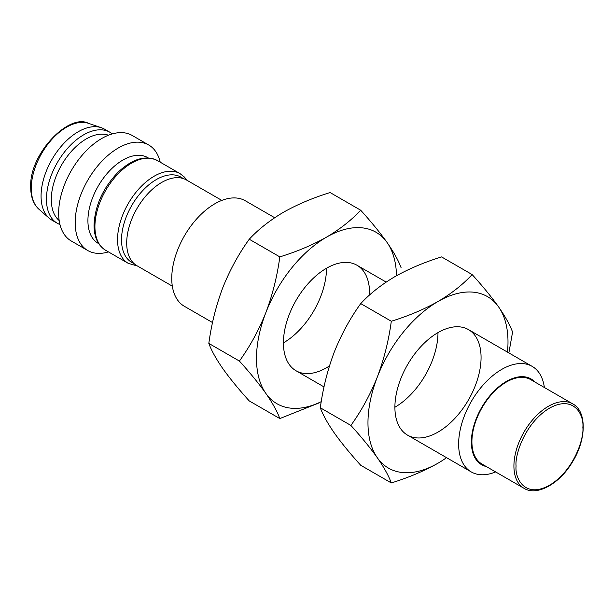<?xml version="1.0" encoding="UTF-8"?>
<svg xmlns="http://www.w3.org/2000/svg" width="614" height="614" viewBox="0 0 614 614"><rect width="100%" height="100%" fill="white"/><g stroke="black" fill="none" stroke-linecap="round" stroke-linejoin="round"><path stroke-width="0.92" d="M274.681 217.724L245.301 200.763A60.932 35.182 120 0 0 198.353 217.087A60.932 35.182 120 0 0 171.751 278.403A60.932 35.182 120 0 0 184.369 306.294L212.536 322.557M495.621 471.928A60.932 35.182 -60 0 1 471.253 471.928A60.932 35.182 -60 0 1 458.635 444.029A60.932 35.182 -60 0 1 485.229 382.714A60.932 35.182 -60 0 1 532.184 366.389A60.932 35.182 -60 0 1 544.365 387.495M221.831 200.402L186.456 179.979A49.504 28.582 120 0 0 148.304 193.241A49.504 28.582 120 0 0 126.699 243.06A49.504 28.582 120 0 0 136.953 265.724L172.327 286.147M183.563 178.659L180.915 177.131A49.204 28.405 120 0 0 143.001 190.317A49.204 28.405 120 0 0 121.526 239.828A49.204 28.405 120 0 0 131.718 262.355L134.359 263.882M148.266 157.928L147.682 157.591A49.504 28.582 120 0 0 109.53 170.853A49.504 28.582 120 0 0 87.917 220.679A49.504 28.582 120 0 0 98.171 243.336L98.762 243.681M160.208 162.188A60.932 35.182 120 0 0 148.726 145.004A60.932 35.182 120 0 0 101.77 161.328A60.932 35.182 120 0 0 75.177 222.644A60.932 35.182 120 0 0 87.794 250.543A60.932 35.182 120 0 0 108.417 251.893M148.726 145.004L132.202 135.464A60.932 35.182 120 0 0 85.254 151.788A60.932 35.182 120 0 0 58.652 213.104A60.932 35.182 120 0 0 71.278 241.003L87.794 250.543M108.432 135.226A49.504 28.582 120 0 0 71.293 151.474A49.504 28.582 120 0 0 51.3 199.535A49.504 28.582 120 0 0 59.174 220.533M112.278 133.913A52.551 30.339 120 0 0 109.891 132.256A52.551 30.339 120 0 0 69.39 146.339A52.551 30.339 120 0 0 46.457 199.22A52.551 30.339 120 0 0 57.34 223.281A52.551 30.339 120 0 0 59.965 224.517M109.891 132.256L104.503 129.147A52.551 30.339 120 0 0 101.364 127.72A52.551 30.339 120 0 0 62.083 145.326A52.551 30.339 120 0 0 41.069 196.112A52.551 30.339 120 0 0 49.143 218.162A52.551 30.339 120 0 0 51.952 220.173L57.34 223.281M572.762 403.889L530.749 379.636A48.744 28.144 120 0 0 493.188 392.691A48.744 28.144 120 0 0 471.913 441.75A48.744 28.144 120 0 0 482.005 464.061L524.018 488.314A48.744 28.144 -60 0 1 513.918 466.003A48.744 28.144 -60 0 1 535.193 416.952A48.744 28.144 -60 0 1 572.755 403.889C586.976 411.173 586.654 439.877 572.002 462.695C559.032 484.354 536.536 496.304 524.018 488.314M486.334 466.563A49.504 28.582 -60 0 1 471.375 442.065A49.504 28.582 -60 0 1 495.874 389.36A49.504 28.582 -60 0 1 535.078 382.131M391.31 482.934C408.479 477.631 424.036 471.053 437.982 463.209A99.015 57.163 -60 0 1 377.349 457.791A99.015 57.163 -60 0 1 377.349 376.942C370.288 394.587 361.469 410.743 350.886 425.425C361.469 437.107 370.288 447.89 377.349 457.791C384.057 467.484 388.708 475.865 391.31 482.934L360.733 465.282C350.149 453.6 341.33 442.809 334.269 432.916C327.561 423.223 322.91 414.841 320.308 407.773C322.91 388.485 327.561 369.92 334.269 352.068C341.33 334.43 350.149 318.267 360.733 303.592C369.92 293.676 381.309 284.696 394.902 276.645C408.847 268.794 424.404 262.224 441.573 256.913L472.151 274.573C462.964 284.482 451.574 293.469 437.982 301.52C424.036 309.364 408.479 315.941 391.31 321.245C388.708 340.532 384.057 359.098 377.349 376.942A99.015 57.163 -60 0 1 437.982 301.52A99.015 57.163 -60 0 1 498.614 306.931C491.553 297.038 482.734 286.247 472.151 274.573M508.868 352.927L512.575 332.074C509.973 325.006 505.322 316.624 498.614 306.931A99.015 57.163 -60 0 1 507.471 352.121M360.733 303.592L391.31 321.245M320.308 407.773L350.886 425.425M446.539 457.66A99.015 57.163 -60 0 1 437.982 463.209M437.982 432.11A60.932 35.182 -60 0 1 407.519 435.126A60.932 35.182 -60 0 1 398.179 386.306A60.932 35.182 -60 0 1 437.982 332.611A60.932 35.182 -60 0 1 468.451 329.595A60.932 35.182 -60 0 1 477.792 378.416A60.932 35.182 -60 0 1 437.982 432.11M394.902 407.236A60.932 35.182 120 0 0 437.982 332.611M401.096 267.712C398.494 260.643 393.843 252.262 387.135 242.568C380.074 232.675 371.247 221.884 360.671 210.203C351.484 220.119 340.095 229.099 326.502 237.157C312.557 245.001 296.999 251.579 279.823 256.882C277.229 276.17 272.578 294.735 265.87 312.58C258.809 330.225 249.982 346.38 239.406 361.063L208.829 343.41C211.423 350.479 216.074 358.86 222.782 368.553C229.843 378.447 238.669 389.238 249.246 400.919L279.823 418.571L318.843 402.999M239.406 361.063C249.982 372.744 258.809 383.527 265.87 393.428C272.578 403.114 277.229 411.495 279.823 418.571M279.823 256.882L249.246 239.23C258.44 229.314 269.83 220.334 283.415 212.283C297.368 204.431 312.925 197.854 330.094 192.55L360.671 210.203M208.829 343.41C211.423 324.123 216.074 305.557 222.782 287.705C229.843 270.068 238.669 253.904 249.246 239.23M283.415 342.873A60.932 35.182 120 0 0 326.502 268.249A60.932 35.182 -60 0 1 356.964 265.233A60.932 35.182 -60 0 1 369.559 295.019M321.252 401.648A99.015 57.163 -60 0 1 265.87 393.428A99.015 57.163 -60 0 1 265.87 312.58A99.015 57.163 -60 0 1 326.502 237.157A99.015 57.163 -60 0 1 387.135 242.568A99.015 57.163 -60 0 1 396.498 275.732M329.457 365.921A60.932 35.182 -60 0 1 296.04 370.764A60.932 35.182 -60 0 1 286.7 321.943A60.932 35.182 -60 0 1 326.502 268.249M186.94 180.263L184.407 177.062L180.055 173.647A51.791 29.902 120 0 0 140.145 187.523A51.791 29.902 120 0 0 117.543 239.644A51.791 29.902 120 0 0 128.265 263.352L137.436 266.008M94.924 226.581A51.791 29.902 120 0 0 105.646 250.289C98.025 245.562 94.149 237.25 94.026 225.338C94.878 205.682 102.975 187.899 118.31 171.989C132.632 158.696 145.672 154.889 157.437 160.584A51.791 29.902 120 0 0 117.527 174.46A51.791 29.902 120 0 0 94.924 226.581M38.951 209.251C33.517 204.324 30.761 197.002 30.7 187.278C28.942 154.122 68.945 112.853 88.546 123.353A49.918 28.82 120 0 0 51.246 140.076A49.918 28.82 120 0 0 31.276 188.306A49.918 28.82 120 0 0 38.951 209.251L49.143 218.162M516.075 466.003C514.732 455.496 524.747 422.962 549.469 408.172C574.182 394.426 584.198 415.394 582.855 427.444C584.198 437.951 574.182 470.485 549.469 485.283C524.747 499.021 514.732 478.053 516.075 466.003M532.184 366.389L468.451 329.595M386.16 282.087L356.964 265.233M471.253 471.928L407.519 435.126M324.015 386.92L296.04 370.764M180.055 173.647L157.437 160.584M128.265 263.352L105.646 250.289M88.546 123.353L101.364 127.72"/></g></svg>
